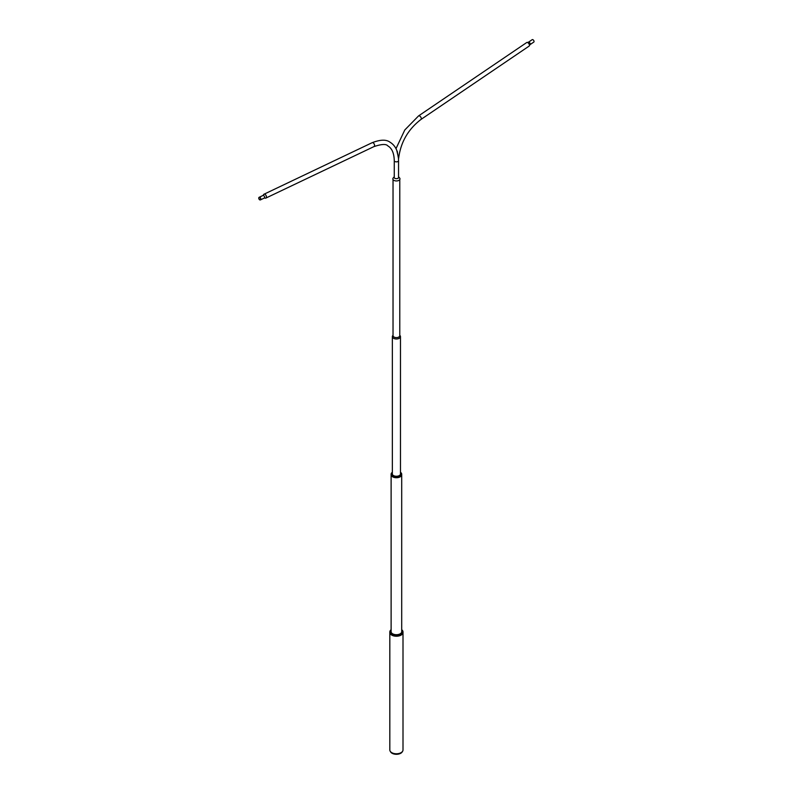<?xml version="1.0" encoding="UTF-8"?>
<svg xmlns="http://www.w3.org/2000/svg" width="793" height="793" viewBox="0 0 793 793"><rect width="100%" height="100%" fill="white"/><g stroke="black" fill="none" stroke-linecap="round" stroke-linejoin="round"><path stroke-width="1.19" d="M394.26 177.751L394.26 160.632C394.081 153.178 391.93 148.271 387.836 145.902C386.201 143.82 381.572 144.058 373.949 146.606A2.151 1.338 -115.5 0 0 374.484 144.822A2.151 1.338 -115.5 0 0 373.156 142.839A2.151 1.338 -115.5 0 0 372.105 142.72C380.293 139.548 386.25 139.37 389.978 142.185C393.497 144.286 395.955 147.557 397.343 151.988L398.304 157.539M259.707 199.697A1.299 0.813 -115.5 0 0 259.866 197.497A1.299 0.813 -115.5 0 0 259.707 199.697M259.876 197.368A1.447 0.902 -115.5 0 0 259.162 197.288A1.447 0.902 -115.5 0 0 258.796 198.488A1.447 0.902 -115.5 0 0 259.698 199.826A1.447 0.902 -115.5 0 0 260.411 199.905A1.447 0.902 -115.5 0 0 260.778 198.706A1.447 0.902 -115.5 0 0 259.876 197.368M264.743 197.982L264.812 198.022A2.151 1.338 -115.5 0 0 265.814 198.111A2.151 1.338 -115.5 0 0 266.359 196.327A2.151 1.338 -115.5 0 0 265.021 194.344A2.151 1.338 -115.5 0 0 263.97 194.235A2.151 1.338 -115.5 0 0 263.395 195.078M397.382 151.671L396.827 150.521M532.936 39.719A1.447 0.763 55.8 0 1 533.927 40.939A1.447 0.763 55.8 0 1 533.838 42.049L530.061 44.606A1.447 0.763 55.8 0 0 530.15 43.496A1.447 0.763 55.8 0 0 529.159 42.287A1.447 0.763 55.8 0 0 528.435 42.207L532.212 39.65A1.447 0.763 55.8 0 1 532.936 39.719M526.711 42.535A2.151 1.13 55.8 0 1 527.385 42.465A2.151 1.13 55.8 0 1 527.791 42.644A2.151 1.13 55.8 0 1 529.437 45.488A2.151 1.13 55.8 0 1 529.119 46.093L420.994 119.436A2.151 1.13 55.8 0 0 421.133 117.79A2.151 1.13 55.8 0 0 419.656 115.996A2.151 1.13 55.8 0 0 418.585 115.887L526.711 42.535M420.994 119.436C408.078 129.348 400.614 142.353 398.631 158.441L396.758 150.363M399.969 179.059A3.578 2.062 180 0 1 396.113 180.943A3.578 2.062 180 0 1 392.842 178.712A3.578 2.062 180 0 1 393.199 177.969L394.26 176.73A2.369 1.368 180 0 0 394.052 177.196A2.369 1.368 180 0 0 396.213 178.673A2.369 1.368 180 0 0 398.77 177.424A2.369 1.368 180 0 0 398.552 176.73L399.613 177.969A3.578 2.062 180 0 1 399.969 179.059M398.552 176.998A2.24 1.299 180 0 1 398.641 177.473A2.24 1.299 180 0 1 396.222 178.663A2.24 1.299 180 0 1 394.171 177.265A2.24 1.299 180 0 1 394.26 176.998M390.186 751.219L390.612 751.923A6.146 3.549 0 0 0 400.752 753.261A6.146 3.549 0 0 0 402.21 751.923L402.636 751.219A6.592 3.806 180 0 1 401.07 752.656A6.592 3.806 180 0 1 390.186 751.219A6.592 3.806 180 0 1 389.819 749.96L389.819 632.437A6.592 3.806 180 0 1 389.819 632.378M403.003 632.378A6.592 3.806 180 0 1 403.003 632.437A6.592 3.806 180 0 1 401.07 635.124A6.592 3.806 180 0 1 393.883 635.946A6.592 3.806 180 0 1 389.819 632.437M403.003 632.437L403.003 749.96A6.592 3.806 180 0 1 402.636 751.219M401.04 635.024L401.07 635.005A6.552 3.787 180 0 1 401.04 635.024A6.552 3.787 180 0 1 391.772 635.024A6.552 3.787 180 0 1 391.762 635.015A6.592 3.806 0 0 0 401.07 635.005A6.592 3.806 0 0 0 402.983 632.636A6.592 3.806 0 0 0 403.003 632.318A6.592 3.806 180 0 1 396.133 635.788A6.592 3.806 180 0 1 389.819 631.981A6.592 3.806 180 0 1 389.839 631.664A6.592 3.806 180 0 1 391.118 629.711M389.819 632.15A6.592 3.806 0 0 0 389.819 632.318A6.592 3.806 0 0 0 391.742 635.005L391.772 635.024M401.704 631A5.392 3.113 180 0 1 401.773 631.852A5.392 3.113 180 0 1 400.217 633.785A5.392 3.113 180 0 1 392.594 633.785A5.392 3.113 180 0 1 391.038 631.327A5.392 3.113 180 0 1 391.118 631M400.197 633.795A5.343 3.083 0 0 0 401.734 631.882A5.343 3.083 0 0 0 401.744 631.625A5.343 3.083 0 0 0 401.704 631.218M391.118 631.218A5.343 3.083 0 0 0 391.088 631.367A5.343 3.083 0 0 0 391.068 631.625A5.343 3.083 0 0 0 392.614 633.795M391.118 629.82A6.106 3.529 0 0 0 390.325 631.287A6.106 3.529 0 0 0 395.895 635.104A6.106 3.529 0 0 0 402.497 631.882A6.106 3.529 0 0 0 401.704 629.82M401.704 629.711A6.592 3.806 180 0 1 403.003 631.981A6.592 3.806 180 0 1 402.983 632.299A6.592 3.806 0 0 0 402.993 632.15M400.148 476.732L400.128 476.742A5.254 3.033 180 0 1 400.128 476.742A5.254 3.033 180 0 1 392.694 476.742A5.254 3.033 180 0 1 392.684 476.732A5.293 3.053 0 0 0 400.148 476.732A5.293 3.053 0 0 0 401.694 474.65A5.293 3.053 0 0 0 401.704 474.571A5.293 3.053 0 0 0 401.694 474.482M391.118 474.482A5.293 3.053 0 0 0 391.118 474.571A5.293 3.053 0 0 0 392.664 476.732L392.664 476.732M392.347 473.52A4.114 2.379 0 0 0 392.297 473.817A4.114 2.379 0 0 0 392.297 473.877A4.114 2.379 0 0 0 393.487 475.552A4.163 2.399 180 0 1 392.248 473.778A4.163 2.399 180 0 1 392.347 473.322M400.475 473.322A4.163 2.399 180 0 1 400.564 473.907A4.163 2.399 180 0 1 399.355 475.542A4.163 2.399 180 0 1 393.467 475.542M399.335 475.552A4.114 2.379 0 0 0 400.524 473.946A4.114 2.379 0 0 0 400.524 473.877A4.114 2.379 0 0 0 400.475 473.52M392.347 472.36A4.808 2.775 0 0 0 391.603 473.768A4.808 2.775 0 0 0 396.272 476.613A4.808 2.775 0 0 0 401.218 473.917A4.808 2.775 0 0 0 400.475 472.36M400.475 472.281A5.293 3.053 180 0 1 401.704 474.234A5.293 3.053 180 0 1 401.694 474.313A5.293 3.053 180 0 1 396.331 477.287A5.293 3.053 180 0 1 391.118 474.234A5.293 3.053 180 0 1 391.118 474.155A5.293 3.053 180 0 1 392.347 472.281M401.694 474.62A5.293 3.053 180 0 1 401.704 474.68A5.293 3.053 180 0 1 400.148 476.841A5.293 3.053 180 0 1 394.379 477.495A5.293 3.053 180 0 1 391.118 474.68A5.293 3.053 180 0 1 391.118 474.62M399.93 335.469A4.064 2.349 180 0 1 400.475 336.638A4.064 2.349 180 0 1 399.285 338.304A4.064 2.349 180 0 1 394.855 338.809A4.064 2.349 180 0 1 392.347 336.638A4.064 2.349 180 0 1 392.882 335.469M399.781 179.565L399.781 335.657A3.37 1.953 180 0 1 398.79 337.035A3.37 1.953 180 0 1 395.112 337.451A3.37 1.953 180 0 1 393.031 335.657L393.031 179.565M393.031 335.261L392.684 335.746A4.034 2.329 0 0 0 394.161 338.571A4.034 2.329 0 0 0 399.256 338.284A4.034 2.329 0 0 0 400.128 335.746L399.781 335.261M394.26 160.632A2.151 1.239 0 0 0 394.894 161.504A2.151 1.239 0 0 0 397.927 161.504A2.151 1.239 0 0 0 398.552 160.632L398.453 158.005M264.812 198.022L264.188 198.111A1.447 0.902 -115.5 0 0 264.555 196.912A1.447 0.902 -115.5 0 0 263.653 195.574A1.447 0.902 -115.5 0 0 262.939 195.494L259.162 197.288M372.105 142.72L263.97 194.235M373.949 146.606L265.814 198.111M398.552 177.751L398.552 160.632M264.188 198.111L260.411 199.905M395.985 148.668L404.797 129.973L418.585 115.887M527.385 42.465L528.435 42.207M529.437 45.488L530.061 44.606M391.118 474.68L391.118 632.041M401.704 474.68L401.704 632.041M392.347 336.638L392.347 474.244M400.475 336.638L400.475 474.244"/></g></svg>

